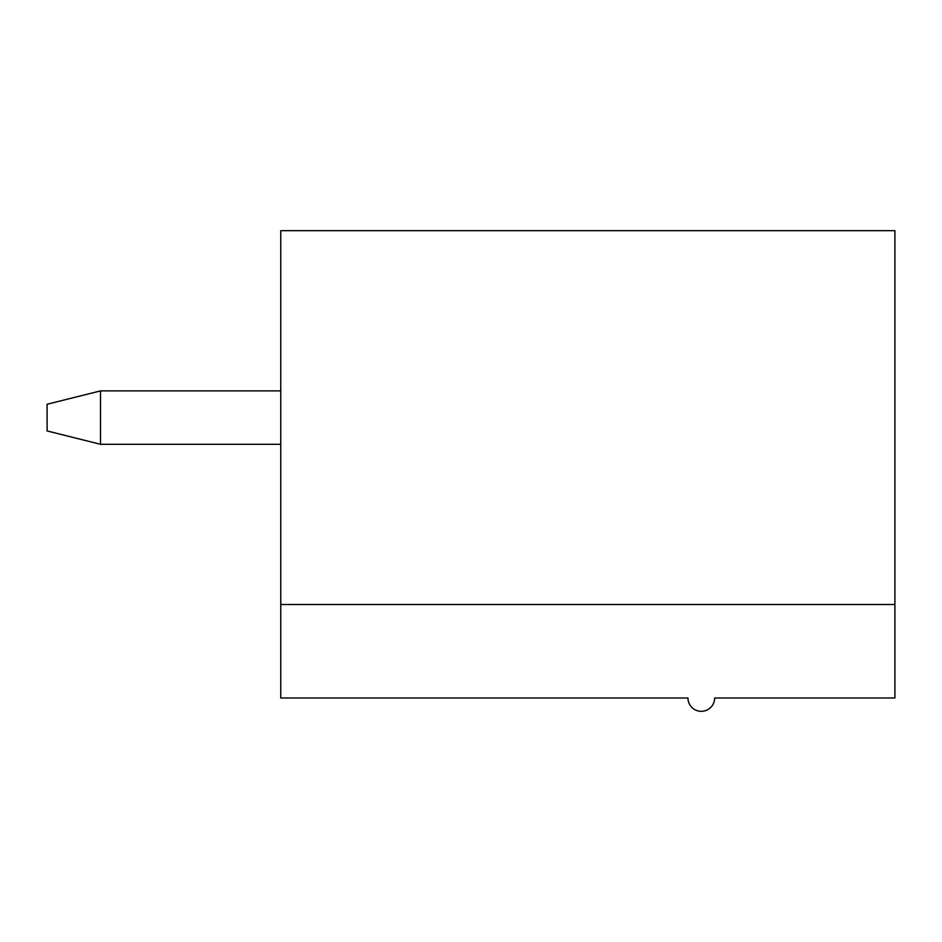 <?xml version="1.0" encoding="UTF-8"?>
<svg xmlns="http://www.w3.org/2000/svg" width="942" height="942" viewBox="0 0 942 942"><rect width="100%" height="100%" fill="white"/><g stroke="black" fill="none" stroke-linecap="round" stroke-linejoin="round"><path stroke-width="1.41" d="M280.751 444.294L100.5 444.294L47.1 430.941L47.1 404.248L100.5 390.895L280.751 390.895M100.5 390.895L100.5 444.294M894.9 604.517L894.9 697.975L714.66 697.975A13.353 13.353 0 0 1 701.307 711.316A13.353 13.353 0 0 1 687.954 697.975L280.751 697.975L280.751 604.517L894.9 604.517L894.9 230.684L280.751 230.684L280.751 604.517"/></g></svg>
